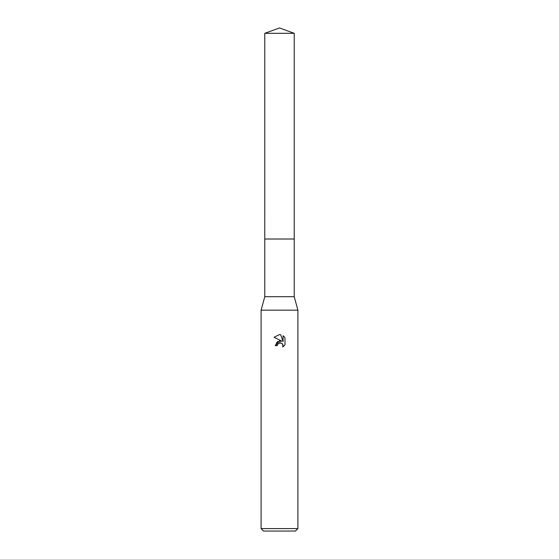 <?xml version="1.0" encoding="UTF-8"?>
<svg xmlns="http://www.w3.org/2000/svg" width="559" height="559" viewBox="0 0 559 559"><rect width="100%" height="100%" fill="white"/><g stroke="black" fill="none" stroke-linecap="round" stroke-linejoin="round"><path stroke-width="0.84" d="M294.223 239.014L294.223 296.682L264.777 296.682L264.777 239.014L294.23 239.007L264.77 239.007L264.777 33.309L279.5 27.95L294.223 33.309L294.23 239.007M264.777 296.682L261.095 310.175L297.905 310.175L297.905 528.597L261.095 528.597L263.548 531.05L295.452 531.05L297.905 528.597M279.5 334.589L274.036 337.287L279.5 334.589L280.688 334.722L283.071 341.591L283.071 335.707L284.971 337.622L284.971 344.882L282.77 346.985L282.854 344.547L282.218 343.596L280.143 342.73L277.509 344.358L277.201 345.693L275.266 345.693L279.5 340.857L281.841 341.137L274.029 337.287M277.201 345.693L277.397 344.617M279.5 342.807L282.218 343.596L283.078 345.672L282.77 346.985L284.971 344.882M281.841 341.137L277.341 341.689L275.266 345.693M279.046 342.947L279.479 342.807M284.971 337.622L283.071 335.707M280.688 334.722L279.675 334.596M264.777 33.309L294.223 33.309M294.223 296.682L297.905 310.175M261.095 310.175L261.095 528.597"/></g></svg>
